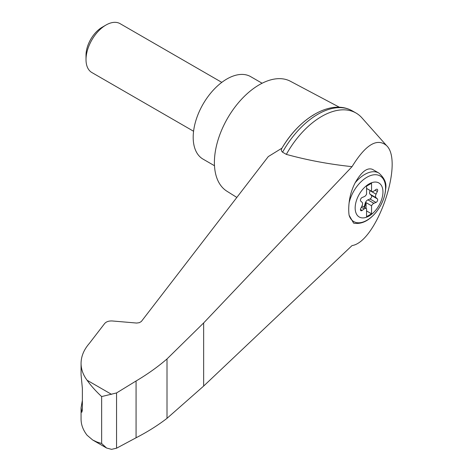 <?xml version="1.0" encoding="UTF-8"?>
<svg xmlns="http://www.w3.org/2000/svg" width="473" height="473" viewBox="0 0 473 473"><rect width="100%" height="100%" fill="white"/><g stroke="black" fill="none" stroke-linecap="round" stroke-linejoin="round"><path stroke-width="0.71" d="M352.042 245.576C376.632 242.046 404.267 161.914 386.53 145.56C377.058 137.661 365.558 144.697 352.042 166.656L203.65 322.941L167.004 358.948L167.004 418.339L203.65 386.063L352.042 245.576M386.53 145.56L361.922 117.854A68.792 39.714 120 0 0 356.057 113.041A68.792 39.714 120 0 0 286.342 154.387C307.344 160.164 329.243 164.255 352.042 166.656M167.004 358.948C157.84 366.865 147.529 374.208 136.07 380.99L116.553 392.945L101.648 396.575C95.57 390.893 90.71 385.448 87.073 380.233C83.1 374.894 81.102 369.265 81.066 363.353L81.066 374.758L82.373 388.422L82.373 409.736L81.805 412.279L81.066 407.815L81.066 419.22C81.102 424.748 83.1 430.081 87.073 435.225L92.708 440.014L106.579 448.026L111.539 449.35L116.553 448.215L136.07 437.779C147.529 431.873 157.84 425.393 167.004 418.339M81.066 363.353C81.125 356.323 83.904 349.648 89.409 343.327L104.681 323.491C106.33 321.646 108.867 320.812 112.296 320.972L136.667 323.053L139.346 322.675L141.326 321.51L268.28 156.587L281.967 148.15A65.777 37.976 120 0 1 314.178 114.59M369.058 216.019A19.641 11.34 -60 0 1 355.749 203.059A19.641 11.34 -60 0 1 371.731 182.696A19.641 11.34 -60 0 1 382.882 193.552A19.641 11.34 -60 0 1 369.058 216.019M364.222 196.644A3.53 2.034 120 0 0 366.563 194.167L366.563 186.155L371.553 183.276L371.553 191.287A3.53 2.034 120 0 0 371.784 191.464A3.53 2.034 120 0 0 373.889 191.062L375.976 189.519A2.117 1.224 120 0 1 377.241 189.277A2.117 1.224 120 0 1 377.365 191.494L376.07 194.161A3.53 2.034 120 0 0 376.07 197.702L377.365 198.873A2.117 1.224 120 0 1 377.484 200.735A2.117 1.224 120 0 1 375.976 202.45L373.889 203.319A3.53 2.034 120 0 0 371.553 205.79L371.553 213.808L366.563 216.687L366.563 208.676A3.53 2.034 120 0 0 366.333 208.498A3.53 2.034 120 0 0 364.222 208.9L362.135 210.444A2.117 1.224 120 0 1 360.869 210.68A2.117 1.224 120 0 1 360.745 208.469L362.04 205.802A3.53 2.034 120 0 0 362.04 202.261L360.745 201.09A2.117 1.224 120 0 1 360.633 199.228A2.117 1.224 120 0 1 362.135 197.513L364.222 196.644M366.563 188.408L371.553 191.287M378.843 173.041C384.519 178.043 386.796 183.353 385.678 188.964C385.016 197.3 381.764 205.146 375.905 212.489C368.733 220.968 361.307 224.521 353.627 223.15L349.098 215.227A38.053 15.532 -71.6 0 1 349.098 202.887C349.831 195.976 351.841 189.289 355.122 182.838C361.455 171.77 367.243 167.282 372.488 169.375L378.843 173.041A28.22 16.295 -60 0 0 355.122 182.838M339.437 107.27L290.381 81.25A63.5 36.663 120 0 0 259.299 84.768A63.5 36.663 120 0 0 217.994 140.12A63.5 36.663 120 0 0 226.898 191.21L236.837 197.436M81.066 407.815L82.373 400.359M92.708 440.014L96.918 442.001L101.648 443.503L106.579 448.026M116.553 392.945L116.553 448.215M136.07 380.99L136.07 437.779M356.057 113.041L352.267 110.853A68.792 39.714 120 0 0 350.209 109.801A68.792 39.714 120 0 0 282.552 152.2L286.342 154.387M282.552 152.2C281.187 150.952 280.992 149.604 281.967 148.15L281.932 148.203C298.96 118.954 328.877 99.98 350.209 109.801M262.113 83.242L250.684 76.644A47.625 27.499 120 0 0 226.869 79.003A47.625 27.499 120 0 0 195.757 120.97A47.625 27.499 120 0 0 203.059 159.135L214.488 165.733M193.581 131.258L91.863 72.535A28.22 16.295 -60 0 1 86.015 59.61A28.22 16.295 -60 0 1 105.97 25.045A28.22 16.295 -60 0 1 120.083 23.65L221.802 82.373M86.015 59.61L86.015 55.193A22.81 13.167 -60 0 1 102.144 27.257L105.97 25.045M363.843 207.062A2.117 1.224 120 0 0 364.458 205.879L365.245 203.165A3.53 2.034 120 0 1 367.905 199.86L369.992 198.991A2.117 1.224 120 0 0 371.494 197.276A2.117 1.224 120 0 0 371.376 195.414L370.081 194.249A3.53 2.034 120 0 1 370.081 190.702L370.164 190.53M366.061 208.345L366.061 202.621L371.553 205.79M366.061 202.621A3.53 2.034 120 0 0 365.747 203.455L364.955 206.163A2.117 1.224 120 0 1 364.34 207.351M366.563 210.928L371.553 213.808M349.098 202.887A26.34 15.207 -60 0 1 377.767 175.01A26.34 15.207 -60 0 1 377.767 210A26.34 15.207 -60 0 1 349.098 215.227M111.539 394.358L87.073 380.233M101.648 396.575L101.648 443.503M81.244 410.57L82.32 410.931M203.65 322.941L203.65 386.063M370.081 190.702L376.07 194.161M370.081 194.249L376.07 197.702M371.376 195.414L377.365 198.873M369.992 198.991L375.976 202.45M367.905 199.86L373.889 203.319M365.245 203.165L365.747 203.455M364.458 205.879L364.955 206.163M361.342 207.239L364.222 208.9M360.444 209.468L362.135 210.444M375.089 190.176L377.365 191.494M366.333 208.498L361.957 205.974M371.784 191.464L366.563 188.449"/></g></svg>

